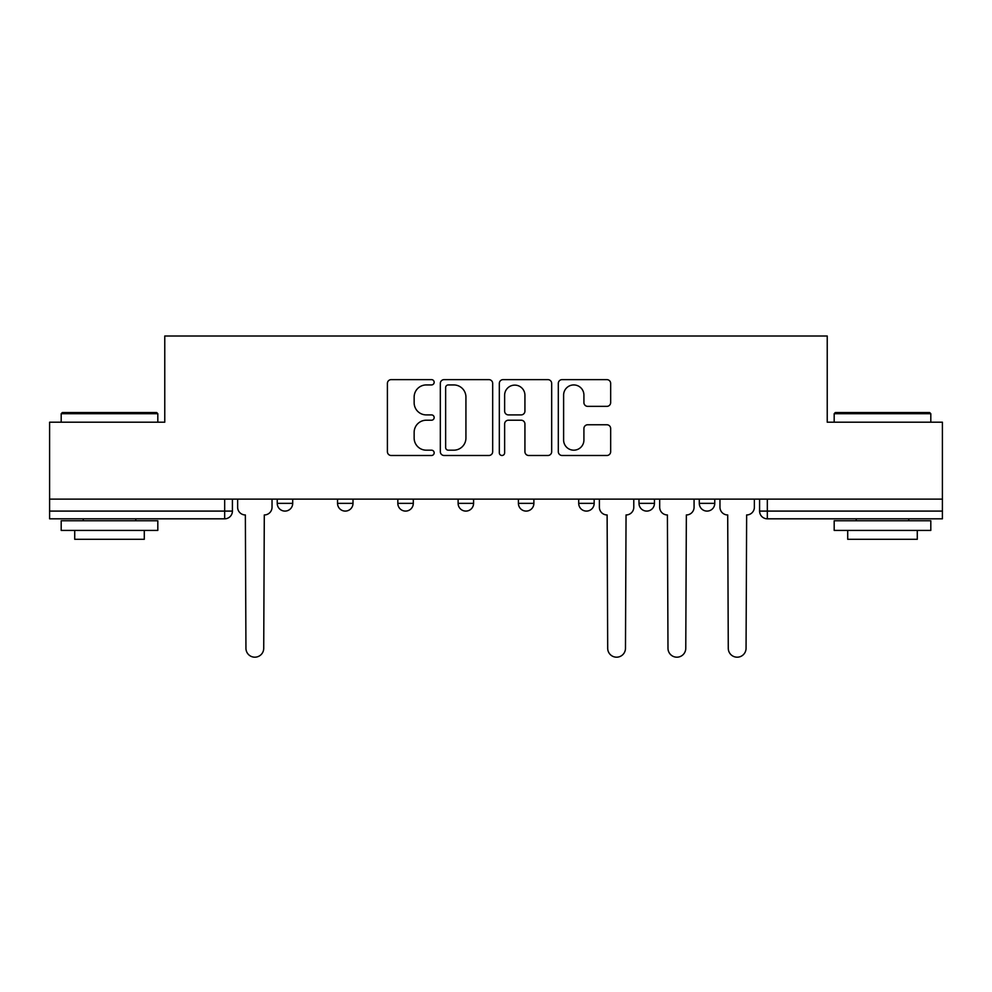 <?xml version="1.0" encoding="UTF-8"?>
<svg xmlns="http://www.w3.org/2000/svg" width="992" height="992" viewBox="0 0 992 992"><rect width="100%" height="100%" fill="white"/><g stroke="black" fill="none" stroke-linecap="round" stroke-linejoin="round"><path stroke-width="1.49" d="M434.161 382.28A2.654 2.654 0 0 0 431.508 379.626L391.195 379.626A3.794 3.794 0 0 0 387.401 383.42L387.401 451.695A3.794 3.794 0 0 0 391.195 455.489L431.508 455.489A2.654 2.654 0 0 0 434.161 452.836A2.654 2.654 0 0 0 431.508 450.182L426.287 450.182A12.14 12.14 0 0 1 414.148 438.042L414.148 432.351A12.14 12.14 0 0 1 426.287 420.211L431.508 420.211A2.654 2.654 0 0 0 434.161 417.558A2.654 2.654 0 0 0 431.508 414.904L426.287 414.904A12.14 12.14 0 0 1 414.148 402.764L414.148 397.073A12.14 12.14 0 0 1 426.287 384.933L431.508 384.933A2.654 2.654 0 0 0 434.161 382.28M638.997 499.112L638.997 503.353L654.46 503.353A7.725 7.725 0 0 1 646.734 511.091A7.725 7.725 0 0 1 638.997 503.353L638.997 499.112M578.708 499.112L578.708 503.353L594.171 503.353A7.725 7.725 0 0 1 586.446 511.091A7.725 7.725 0 0 1 578.708 503.353L578.708 499.112M458.118 503.353L458.118 499.112L458.118 503.353A7.725 7.725 0 0 0 465.856 511.091A7.725 7.725 0 0 1 458.118 503.353L473.581 503.353A7.725 7.725 0 0 1 465.856 511.091M337.54 503.353L337.54 499.112L337.54 503.353A7.725 7.725 0 0 0 345.266 511.091A7.725 7.725 0 0 1 337.54 503.353L353.003 503.353A7.725 7.725 0 0 1 345.266 511.091A7.725 7.725 0 0 0 353.003 503.353L353.003 499.112L353.003 503.353M606.868 406.36A3.794 3.794 0 0 0 610.663 402.578L610.663 383.42A3.794 3.794 0 0 0 606.868 379.626L562.104 379.626A3.794 3.794 0 0 0 558.31 383.42L558.31 451.695A3.794 3.794 0 0 0 562.104 455.489L606.868 455.489A3.794 3.794 0 0 0 610.663 451.695L610.663 428.556A3.794 3.794 0 0 0 606.868 424.762L587.71 424.762A3.794 3.794 0 0 0 583.916 428.556L583.916 440.039A10.143 10.143 0 0 1 573.773 450.182A10.143 10.143 0 0 1 563.617 440.039L563.617 395.076A10.143 10.143 0 0 1 573.773 384.933A10.143 10.143 0 0 1 583.916 395.076L583.916 402.578A3.794 3.794 0 0 0 587.71 406.36L606.868 406.36M49.6 499.112L49.6 422.195L164.771 422.195L164.771 336.003L827.229 336.003L827.229 422.195L942.4 422.195L942.4 499.112L49.6 499.112L49.6 511.091L232.413 511.091L232.413 499.112L232.413 511.091A7.725 7.725 0 0 1 224.676 518.816L49.6 518.816L49.6 511.091M492.677 383.42A3.794 3.794 0 0 0 488.882 379.626L444.118 379.626A3.794 3.794 0 0 0 440.324 383.42L440.324 451.695A3.794 3.794 0 0 0 444.118 455.489L488.882 455.489A3.794 3.794 0 0 0 492.677 451.695L492.677 383.42M503.118 379.626L547.882 379.626A3.794 3.794 0 0 1 551.676 383.42L551.676 451.695A3.794 3.794 0 0 1 547.882 455.489L528.724 455.489A3.794 3.794 0 0 1 524.929 451.695L524.929 424.006A3.794 3.794 0 0 0 521.135 420.211L508.425 420.211A3.794 3.794 0 0 0 504.63 424.006L504.63 452.836A2.654 2.654 0 0 1 501.977 455.489A2.654 2.654 0 0 1 499.323 452.836L499.323 383.42A3.794 3.794 0 0 1 503.118 379.626M759.587 499.112L759.587 511.091L942.4 511.091L942.4 518.816L767.324 518.816A7.725 7.725 0 0 1 759.587 511.091L759.587 499.112M942.4 499.112L942.4 511.091M714.761 499.112L714.761 503.353A7.725 7.725 0 0 1 707.023 511.091A7.725 7.725 0 0 1 699.298 503.353L714.761 503.353L714.761 499.112M699.298 499.112L699.298 503.353M654.46 503.353L654.46 499.112L654.46 503.353A7.725 7.725 0 0 1 646.734 511.091M594.171 503.353L594.171 499.112L594.171 503.353A7.725 7.725 0 0 1 586.446 511.091M533.882 499.112L533.882 503.353A7.725 7.725 0 0 1 526.144 511.091A7.725 7.725 0 0 1 518.419 503.353A7.725 7.725 0 0 0 526.144 511.091A7.725 7.725 0 0 0 533.882 503.353L533.882 499.112M518.419 499.112L518.419 503.353L533.882 503.353M473.581 499.112L473.581 503.353M413.292 499.112L413.292 503.353A7.725 7.725 0 0 1 405.554 511.091A7.725 7.725 0 0 1 397.829 503.353L413.292 503.353M397.829 499.112L397.829 503.353M292.702 499.112L292.702 503.353A7.725 7.725 0 0 1 284.977 511.091A7.725 7.725 0 0 1 277.239 503.353A7.725 7.725 0 0 0 284.977 511.091A7.725 7.725 0 0 0 292.702 503.353L292.702 499.112M277.239 499.112L277.239 503.353L292.702 503.353M448.297 384.933A2.654 2.654 0 0 0 445.644 387.587L445.644 447.528A2.654 2.654 0 0 0 448.297 450.182L453.79 450.182A12.14 12.14 0 0 0 465.93 438.042L465.93 397.073A12.14 12.14 0 0 0 453.79 384.933L448.297 384.933M524.929 395.275A10.143 10.143 0 0 0 514.774 385.119A10.143 10.143 0 0 0 504.63 395.275L504.63 411.11A3.794 3.794 0 0 0 508.425 414.904L521.135 414.904A3.794 3.794 0 0 0 524.929 411.11L524.929 395.275M237.634 507.222L237.634 499.112L237.634 507.222A7.725 7.725 0 0 0 245.359 514.96L245.942 648.297A8.891 8.891 0 0 0 254.832 657.188A8.891 8.891 0 0 0 263.723 648.297L264.294 514.96A7.725 7.725 0 0 0 272.031 507.222L272.031 499.112L272.031 507.222M245.359 514.96L245.942 648.297M263.723 648.297L264.294 514.96M61.194 413.689L62.36 412.536L156.662 412.536L157.815 413.689L61.194 413.689L61.194 422.195M157.815 530.41L61.194 530.41L61.194 520.75L157.815 520.75L157.815 530.41M144.286 530.41L144.286 539.301L74.722 539.301L74.722 530.41M834.185 413.689L835.338 412.536L929.64 412.536L930.806 413.689L834.185 413.689L834.185 422.195M930.806 530.41L834.185 530.41L834.185 520.75L930.806 520.75L930.806 530.41M917.278 530.41L917.278 539.301L847.714 539.301L847.714 530.41M599.391 507.222L599.391 499.112L599.391 507.222A7.725 7.725 0 0 0 607.116 514.96L607.699 648.297A8.891 8.891 0 0 0 616.59 657.188A8.891 8.891 0 0 0 625.481 648.297L626.051 514.96A7.725 7.725 0 0 0 633.789 507.222L633.789 499.112L633.789 507.222M607.116 514.96L607.699 648.297M625.481 648.297L626.051 514.96M659.68 507.222L659.68 499.112L659.68 507.222A7.725 7.725 0 0 0 667.405 514.96L667.988 648.297A8.891 8.891 0 0 0 676.879 657.188A8.891 8.891 0 0 0 685.77 648.297L686.352 514.96A7.725 7.725 0 0 0 694.078 507.222L694.078 499.112L694.078 507.222M667.405 514.96L667.988 648.297M685.77 648.297L686.352 514.96M719.969 507.222L719.969 499.112L719.969 507.222A7.725 7.725 0 0 0 727.706 514.96L728.277 648.297A8.891 8.891 0 0 0 737.168 657.188A8.891 8.891 0 0 0 746.058 648.297L746.641 514.96A7.725 7.725 0 0 0 754.366 507.222L754.366 499.112L754.366 507.222M727.706 514.96L728.277 648.297M746.058 648.297L746.641 514.96M224.676 499.112L224.676 518.816M767.324 499.112L767.324 518.816M157.815 422.195L157.815 413.689M135.792 520.75L135.792 518.816M83.229 520.75L83.229 518.816M930.806 422.195L930.806 413.689M908.771 520.75L908.771 518.816M856.208 520.75L856.208 518.816"/></g></svg>
